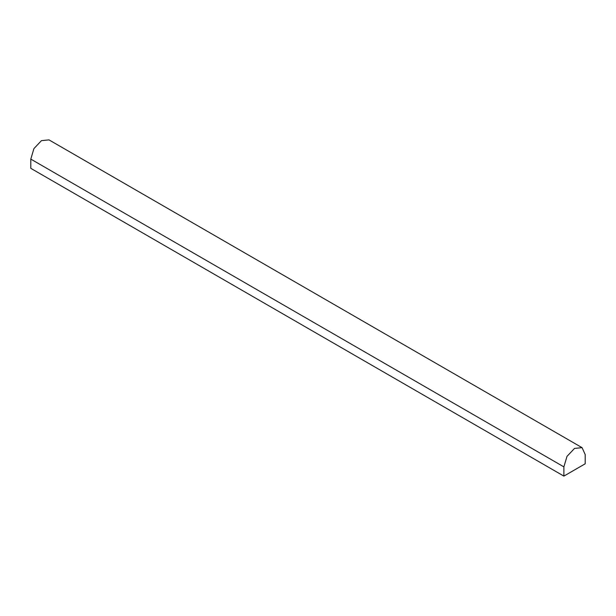 <?xml version="1.0" encoding="UTF-8"?>
<svg xmlns="http://www.w3.org/2000/svg" width="616" height="616" viewBox="0 0 616 616"><rect width="100%" height="100%" fill="white"/><g stroke="black" fill="none" stroke-linecap="round" stroke-linejoin="round"><path stroke-width="0.92" d="M563.879 476.106L30.8 168.337L30.8 159.105L33.926 148.595L41.465 140.641L49.003 139.894L582.074 447.663L585.2 454.562L585.2 463.794L563.879 476.106L563.879 466.874L566.997 456.364L574.535 448.41L582.074 447.663M563.879 466.874L30.8 159.105"/></g></svg>
